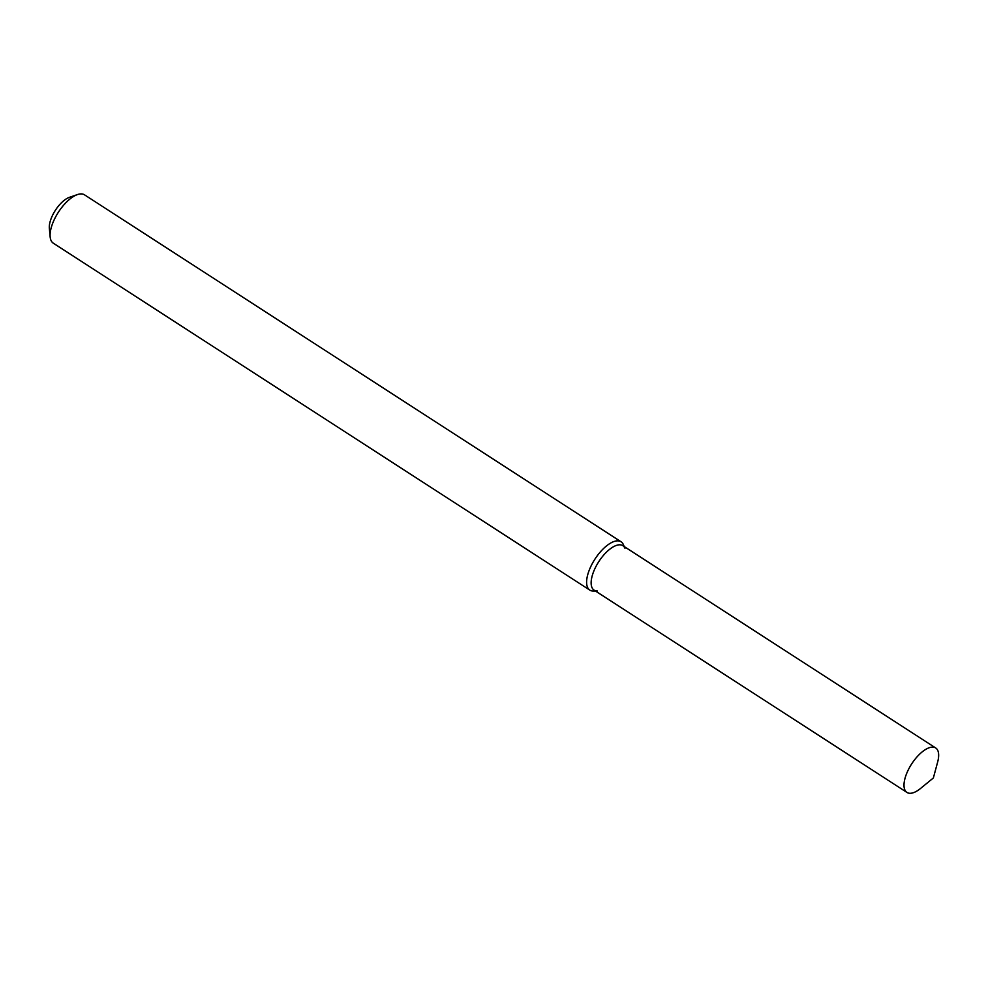 <?xml version="1.0" encoding="UTF-8"?>
<svg xmlns="http://www.w3.org/2000/svg" width="987" height="987" viewBox="0 0 987 987"><rect width="100%" height="100%" fill="white"/><g stroke="black" fill="none" stroke-linecap="round" stroke-linejoin="round"><path stroke-width="1.48" d="M624.968 548.291A26.476 11.523 122.9 0 0 598.788 561.64A26.476 11.523 122.9 0 0 597.357 590.991M624.216 546.551L623.389 544.639A28.771 12.523 122.9 0 0 621.07 541.777A28.771 12.523 122.9 0 0 594.927 559.148A28.771 12.523 122.9 0 0 589.819 590.115A28.771 12.523 122.9 0 0 593.384 591.053L595.469 591.016M621.07 541.777L84.537 194.846A28.771 12.523 122.9 0 0 77.504 194.562A28.771 12.523 122.9 0 0 58.393 212.205A28.771 12.523 122.9 0 0 50.152 236.88A28.771 12.523 122.9 0 0 53.286 243.172L589.819 590.115M77.504 194.562L69.411 197.338A21.097 9.179 122.9 0 0 55.395 210.268A21.097 9.179 122.9 0 0 49.35 228.355L50.152 236.88M937.65 762.038A26.476 11.523 122.9 0 0 935.701 747.973A26.476 11.523 122.9 0 0 911.655 763.95A26.476 11.523 122.9 0 0 906.954 792.438A26.476 11.523 122.9 0 0 920.575 788.44L933.357 777.978L937.65 762.038M935.701 747.973L622.834 545.663A26.476 11.523 122.9 0 0 598.788 561.64A26.476 11.523 122.9 0 0 594.088 590.127L906.954 792.438"/></g></svg>
